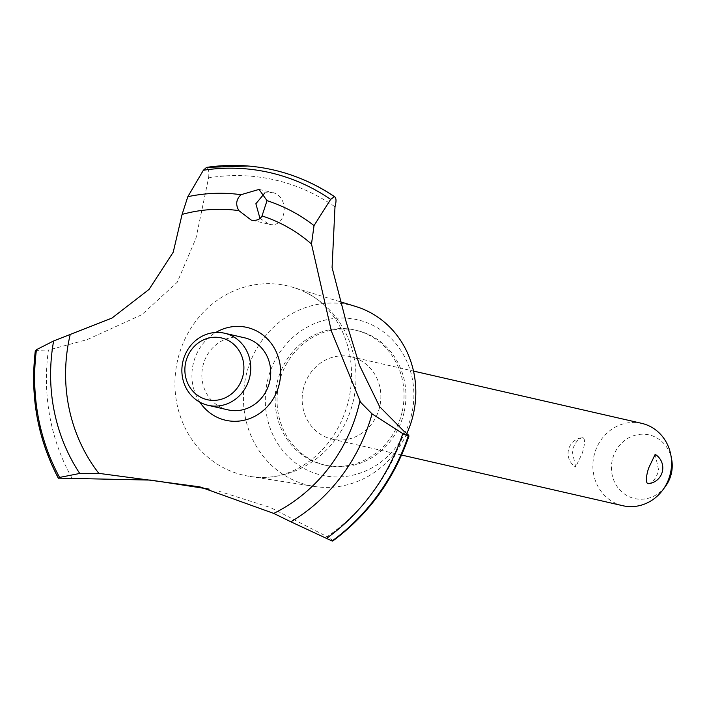 <?xml version="1.0" encoding="UTF-8"?>
<svg xmlns="http://www.w3.org/2000/svg" width="707" height="707" viewBox="0 0 707 707"><rect width="100%" height="100%" fill="white"/><g stroke="black" fill="none" stroke-linecap="round" stroke-linejoin="round"><path stroke-width="0.53" stroke-dasharray="3.54 2.65" d="M402.159 411.828A69.189 64.196 102.9 0 1 324.142 464.941A69.189 64.196 102.9 0 1 277.011 383.167A69.189 64.196 102.9 0 1 355.038 330.054A69.189 64.196 102.9 0 1 402.159 411.828M404.086 412.269A69.189 64.196 102.9 0 1 326.06 465.374A69.189 64.196 102.9 0 1 278.929 383.609A69.189 64.196 102.9 0 1 356.955 330.496A69.189 64.196 102.9 0 1 404.086 412.269M406.799 433.568A92.52 85.847 102.9 0 1 314.509 486.469A92.52 85.847 102.9 0 1 245.948 376.053A92.52 85.847 102.9 0 1 355.736 306.485M411.713 414.019A79.75 73.996 102.9 0 1 321.782 475.237A79.75 73.996 102.9 0 1 267.458 380.976A79.75 73.996 102.9 0 1 357.389 319.758A79.75 73.996 102.9 0 1 411.713 414.019M353.359 400.648A97.177 90.169 102.9 0 1 262.341 477.366A97.177 90.169 102.9 0 1 249.589 476.368A97.177 90.169 102.9 0 1 177.572 360.393A97.177 90.169 102.9 0 1 287.166 285.796A97.177 90.169 102.9 0 1 292.884 287.316A97.177 90.169 102.9 0 1 304.797 291.973A97.177 90.169 102.9 0 1 353.359 400.648M199.895 486.876L209.219 489.12M72.087 478.294A197.624 183.36 102.9 0 1 48.403 350.045L87.102 339.669L141.842 314.686L177.298 282.199L196.016 238.091L208.583 177.855A197.624 183.36 102.9 0 1 334.994 206.806M404.263 431.544A197.624 183.36 102.9 0 1 327.12 536.701L270.578 507.582L219.082 491.268M259.054 189.414L272.257 192.437L264.948 192.817M259.973 218.401L269.013 224.207L251.321 220.151M303.294 389.186A42.252 39.203 -77.1 0 0 332.078 439.127A42.252 39.203 -77.1 0 0 379.721 406.693A42.252 39.203 -77.1 0 0 350.937 356.752A42.252 39.203 -77.1 0 0 303.294 389.186M583.151 437.721C578.83 437.81 575.153 442.158 572.122 450.757L575.684 467L582.312 453.09C584.919 444.394 585.193 439.268 583.151 437.721L582.4 437.686A15.846 15.846 0 0 0 575.684 467M641.664 423.334A42.252 39.203 -77.1 0 0 594.013 455.768A42.252 39.203 -77.1 0 0 622.796 505.708M655.177 454.354L658.738 470.597C655.716 479.196 652.04 483.535 647.709 483.632M665.464 486.345A32.637 30.286 102.9 0 1 628.293 496.305A32.637 30.286 102.9 0 1 612.306 459.957A32.637 30.286 102.9 0 1 642.522 434.195A32.637 30.286 102.9 0 1 671.65 459.329M228.025 409.874A36.967 34.298 102.9 0 1 202.847 366.182A36.967 34.298 102.9 0 1 244.534 337.796M269.013 224.207C286.521 229.112 290.542 196.316 272.257 192.437M199.851 402.177A47.625 44.188 102.9 0 1 215.821 332.458M208.583 177.864C209.307 172.066 208.645 168.584 206.594 167.418A207.036 192.092 102.9 0 1 273.317 169.927M35.35 350.416L48.412 350.045M332.149 541.005C333.589 541.032 331.91 539.6 327.12 536.701M58.778 478.392A207.036 192.092 102.9 0 1 35.889 350.822M58.849 478.409A207.036 192.092 102.9 0 1 35.969 350.84M324.142 464.941L326.06 465.374M314.509 486.469L249.589 476.368M262.341 477.366C294.58 478.268 336.011 452.18 348.807 399.605C360.172 346.713 334.217 305.185 304.797 291.973M332.078 439.127L401.594 455.043M350.937 356.752L413.507 371.078M339.89 301.65L292.884 287.316M355.038 330.054L356.955 330.496"/><path stroke-width="1.06" d="M339.89 301.65L355.736 306.485A92.52 85.847 102.9 0 1 413.312 414.382A92.52 85.847 102.9 0 1 406.799 433.568M273.247 169.91A207.036 192.092 102.9 0 1 334.42 196.687L334.897 196.891C317.487 185.048 298.681 176.476 278.487 171.191A207.036 192.092 102.9 0 0 273.317 169.927L273.247 169.91A207.036 192.092 102.9 0 0 247.865 165.995A207.036 192.092 102.9 0 0 206.515 167.4L203.36 170.254L187.832 196.687L182.088 214.407L173.224 252.205L149.044 289.419L111.936 318.088L53.635 340.951L36.446 349.691L35.889 350.822M209.219 489.12L150.715 480.088L58.301 478.135C37.577 438.614 29.933 396.035 35.35 350.416M58.778 478.392L59.6 477.428L79.732 473.451L98.83 473.354L199.895 486.876L273.75 513.415L290.913 521.819M278.487 171.191A207.036 192.092 102.9 0 1 334.491 196.705C336.329 197.827 336.488 201.195 334.994 206.815L332.078 267.546L346.077 321.614L359.554 365.475L379.632 406.666L404.263 431.544C408.469 434.743 409.813 436.263 408.275 436.113L402.804 433.594L372.059 413.887L360.614 402.31L331.406 331.185L311.495 244.039L314.032 225.595L330.629 199.409L334.42 196.687M259.054 189.414L267.016 200.655L262.014 215.935C260.176 219.479 256.606 220.893 251.321 220.151L238.869 210.633C235.422 204.641 236.138 199.33 241.016 194.699L259.054 189.414M264.948 192.817L255.872 203.749L259.973 218.401M401.594 455.043L622.796 505.708A42.252 39.203 -77.1 0 0 662.821 489.933A42.252 39.203 -77.1 0 0 670.439 473.275A42.252 39.203 -77.1 0 0 670.828 454.963A42.252 39.203 -77.1 0 0 641.664 423.334L413.507 371.078M648.46 483.668L647.709 483.632C645.668 482.077 645.951 476.951 648.549 468.255L655.177 454.354A15.846 15.846 0 0 1 648.46 483.668M670.828 454.963L671.65 459.329A32.637 30.286 102.9 0 1 671.35 473.478A32.637 30.286 102.9 0 1 665.464 486.345L662.821 489.933M185.729 362.258A31.691 29.402 -77.1 0 0 207.319 399.711A31.691 29.402 -77.1 0 0 243.049 375.39A31.691 29.402 -77.1 0 0 221.468 337.937A31.691 29.402 -77.1 0 0 185.729 362.258M249.748 376.919A36.967 34.298 102.9 0 1 208.052 405.297A36.967 34.298 102.9 0 1 182.874 361.604A36.967 34.298 102.9 0 1 224.561 333.227A36.967 34.298 102.9 0 1 249.748 376.919M224.561 333.227L244.534 337.796A36.967 34.298 102.9 0 1 269.721 381.497A36.967 34.298 102.9 0 1 228.025 409.874L208.052 405.297M262.014 215.935A160.18 148.62 102.9 0 1 311.495 244.039M408.982 436.025L408.275 436.113A207.036 192.092 102.9 0 1 332.149 541.005L332.75 541.005C368.586 514.449 394.002 479.452 408.982 436.025M359.89 401.072A160.18 148.62 102.9 0 1 359.66 402.097A160.18 148.62 102.9 0 1 273.75 513.415M98.83 473.354A160.18 148.62 102.9 0 1 69.931 335.737A160.18 148.62 102.9 0 1 70.17 334.72M182.088 214.407A160.18 148.62 102.9 0 1 238.869 210.633M215.821 332.458A47.625 44.188 102.9 0 1 246.911 327.412A47.625 44.188 102.9 0 1 279.353 383.698A47.625 44.188 102.9 0 1 225.648 420.258A47.625 44.188 102.9 0 1 199.851 402.177M206.515 167.4L247.865 165.995M408.204 436.095A207.036 192.092 102.9 0 1 332.078 540.988L332.149 541.005M372.059 413.887A176.255 163.538 102.9 0 1 290.904 521.81L332.078 540.988M267.016 200.655A176.255 163.538 102.9 0 1 314.032 225.595M203.36 170.254A203.634 188.937 102.9 0 1 269.791 172.605A203.634 188.937 102.9 0 1 330.629 199.409M187.832 196.687A176.255 163.538 102.9 0 1 241.016 194.699M402.804 433.594A203.634 188.937 102.9 0 1 326.36 538.522M79.732 473.451A176.255 163.538 102.9 0 1 53.635 340.951M59.6 477.428A203.634 188.937 102.9 0 1 36.446 349.691"/></g></svg>
